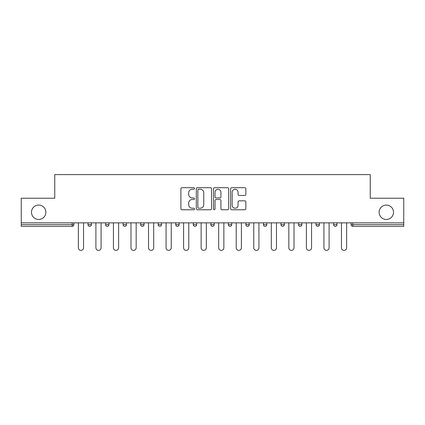 <?xml version="1.0" encoding="UTF-8"?>
<svg xmlns="http://www.w3.org/2000/svg" width="425" height="425" viewBox="0 0 425 425"><rect width="100%" height="100%" fill="white"/><g stroke="black" fill="none" stroke-linecap="round" stroke-linejoin="round"><path stroke-width="0.64" d="M379.127 212.277A7.193 7.193 0 0 0 386.325 219.47A7.193 7.193 0 0 0 393.518 212.277A7.193 7.193 0 0 0 386.325 205.078A7.193 7.193 0 0 0 379.127 212.277M31.482 212.277A7.193 7.193 0 0 0 38.675 219.47A7.193 7.193 0 0 0 45.873 212.277A7.193 7.193 0 0 0 38.675 205.078A7.193 7.193 0 0 0 31.482 212.277M194.512 188.461A0.77 0.77 0 0 0 193.736 187.691L182.012 187.691A1.105 1.105 0 0 0 180.907 188.796L180.907 208.659A1.105 1.105 0 0 0 182.012 209.764L193.736 209.764A0.77 0.77 0 0 0 194.512 208.988A0.77 0.77 0 0 0 193.736 208.218L192.222 208.218A3.533 3.533 0 0 1 188.689 204.685L188.689 203.033A3.533 3.533 0 0 1 192.222 199.5L193.736 199.5A0.77 0.77 0 0 0 194.512 198.725A0.77 0.77 0 0 0 193.736 197.954L192.222 197.954A3.533 3.533 0 0 1 188.689 194.422L188.689 192.769A3.533 3.533 0 0 1 192.222 189.237L193.736 189.237A0.77 0.77 0 0 0 194.512 188.461M244.752 195.473A1.105 1.105 0 0 0 245.857 194.368L245.857 188.796A1.105 1.105 0 0 0 244.752 187.691L231.731 187.691A1.105 1.105 0 0 0 230.626 188.796L230.626 208.659A1.105 1.105 0 0 0 231.731 209.764L244.752 209.764A1.105 1.105 0 0 0 245.857 208.659L245.857 201.928A1.105 1.105 0 0 0 244.752 200.823L239.179 200.823A1.105 1.105 0 0 0 238.074 201.928L238.074 205.264A2.954 2.954 0 0 1 235.126 208.218A2.954 2.954 0 0 1 232.172 205.264L232.172 192.19A2.954 2.954 0 0 1 235.126 189.237A2.954 2.954 0 0 1 238.074 192.19L238.074 194.368A1.105 1.105 0 0 0 239.179 195.473L244.752 195.473M21.25 222.843L21.25 198.22L54.756 198.22L54.756 174.611L370.244 174.611L370.244 198.22L403.75 198.22L403.75 222.843L21.25 222.843L21.25 224.644L72.181 224.644L72.181 222.843M211.533 188.796A1.105 1.105 0 0 0 210.428 187.691L197.407 187.691A1.105 1.105 0 0 0 196.302 188.796L196.302 208.659A1.105 1.105 0 0 0 197.407 209.764L210.428 209.764A1.105 1.105 0 0 0 211.533 208.659L211.533 188.796M214.572 187.691L227.593 187.691A1.105 1.105 0 0 1 228.698 188.796L228.698 208.659A1.105 1.105 0 0 1 227.593 209.764L222.02 209.764A1.105 1.105 0 0 1 220.915 208.659L220.915 200.605A1.105 1.105 0 0 0 219.81 199.5L216.113 199.5A1.105 1.105 0 0 0 215.013 200.605L215.013 208.988A0.77 0.77 0 0 1 214.237 209.764A0.77 0.77 0 0 1 213.467 208.988L213.467 188.796A1.105 1.105 0 0 1 214.572 187.691M72.181 226.328A1.684 1.684 0 0 0 73.87 224.644L72.181 224.644L72.181 226.328A1.684 1.684 0 0 0 73.87 224.644L73.87 222.843L73.87 224.644A1.684 1.684 0 0 1 72.181 226.328L21.25 226.328L21.25 224.644M403.75 222.843L403.75 226.328L352.819 226.328A1.684 1.684 0 0 1 351.13 224.644L351.13 222.843M88.033 222.843L88.033 224.644L88.033 222.843M89.723 226.328A1.684 1.684 0 0 1 88.033 224.644A1.684 1.684 0 0 0 89.723 226.328A1.684 1.684 0 0 0 91.407 224.644L91.407 222.843L91.407 224.644A1.684 1.684 0 0 1 89.723 226.328A1.684 1.684 0 0 1 88.033 224.644L91.407 224.644A1.684 1.684 0 0 1 89.723 226.328M105.575 222.843L105.575 224.644L105.575 222.843M108.949 222.843L108.949 224.644A1.684 1.684 0 0 1 107.259 226.328A1.684 1.684 0 0 1 105.575 224.644L108.949 224.644A1.684 1.684 0 0 1 107.259 226.328A1.684 1.684 0 0 0 108.949 224.644M123.117 222.843L123.117 224.644L123.117 222.843M126.491 222.843L126.491 224.644L126.491 222.843M140.654 224.644A1.684 1.684 0 0 0 142.343 226.328A1.684 1.684 0 0 0 144.027 224.644A1.684 1.684 0 0 1 142.343 226.328A1.684 1.684 0 0 0 144.027 224.644L144.027 222.843L144.027 224.644L140.654 224.644A1.684 1.684 0 0 0 142.343 226.328A1.684 1.684 0 0 1 140.654 224.644L140.654 222.843M158.196 222.843L158.196 224.644L158.196 222.843M161.569 222.843L161.569 224.644L161.569 222.843M175.732 222.843L175.732 224.644L175.732 222.843M179.106 222.843L179.106 224.644L179.106 222.843M193.274 222.843L193.274 224.644L193.274 222.843M196.648 222.843L196.648 224.644L196.648 222.843M210.816 222.843L210.816 224.644L210.816 222.843M214.184 222.843L214.184 224.644A1.684 1.684 0 0 1 212.5 226.328A1.684 1.684 0 0 1 210.816 224.644L214.184 224.644A1.684 1.684 0 0 1 212.5 226.328M231.726 222.843L231.726 224.644L228.352 224.644A1.684 1.684 0 0 0 230.042 226.328A1.684 1.684 0 0 1 228.352 224.644L228.352 222.843M245.894 222.843L245.894 224.644L245.894 222.843M249.268 222.843L249.268 224.644L249.268 222.843M263.431 222.843L263.431 224.644L263.431 222.843M266.804 222.843L266.804 224.644A1.684 1.684 0 0 1 265.12 226.328A1.684 1.684 0 0 1 263.431 224.644A1.684 1.684 0 0 0 265.12 226.328A1.684 1.684 0 0 0 266.804 224.644A1.684 1.684 0 0 1 265.12 226.328A1.684 1.684 0 0 1 263.431 224.644L266.804 224.644M284.346 222.843L284.346 224.644A1.684 1.684 0 0 1 282.657 226.328A1.684 1.684 0 0 1 280.973 224.644L280.973 222.843M298.509 222.843L298.509 224.644L298.509 222.843M301.883 222.843L301.883 224.644A1.684 1.684 0 0 1 300.199 226.328A1.684 1.684 0 0 1 298.509 224.644A1.684 1.684 0 0 0 300.199 226.328A1.684 1.684 0 0 1 298.509 224.644L301.883 224.644A1.684 1.684 0 0 1 300.199 226.328M319.425 222.843L319.425 224.644A1.684 1.684 0 0 1 317.741 226.328A1.684 1.684 0 0 1 316.051 224.644L316.051 222.843M336.967 222.843L336.967 224.644A1.684 1.684 0 0 1 335.277 226.328A1.684 1.684 0 0 1 333.593 224.644L333.593 222.843M124.801 226.328A1.684 1.684 0 0 1 123.117 224.644A1.684 1.684 0 0 0 124.801 226.328A1.684 1.684 0 0 0 126.491 224.644A1.684 1.684 0 0 1 124.801 226.328A1.684 1.684 0 0 1 123.117 224.644L126.491 224.644A1.684 1.684 0 0 1 124.801 226.328M159.88 226.328A1.684 1.684 0 0 1 158.196 224.644A1.684 1.684 0 0 0 159.88 226.328A1.684 1.684 0 0 0 161.569 224.644A1.684 1.684 0 0 1 159.88 226.328A1.684 1.684 0 0 1 158.196 224.644L161.569 224.644A1.684 1.684 0 0 1 159.88 226.328M177.422 226.328A1.684 1.684 0 0 1 175.732 224.644A1.684 1.684 0 0 0 177.422 226.328A1.684 1.684 0 0 0 179.106 224.644A1.684 1.684 0 0 1 177.422 226.328A1.684 1.684 0 0 1 175.732 224.644L179.106 224.644A1.684 1.684 0 0 1 177.422 226.328M194.958 226.328A1.684 1.684 0 0 1 193.274 224.644L196.648 224.644A1.684 1.684 0 0 1 194.958 226.328A1.684 1.684 0 0 0 196.648 224.644A1.684 1.684 0 0 1 194.958 226.328M231.726 224.644A1.684 1.684 0 0 1 230.042 226.328A1.684 1.684 0 0 0 231.726 224.644A1.684 1.684 0 0 1 230.042 226.328A1.684 1.684 0 0 1 228.352 224.644M247.578 226.328A1.684 1.684 0 0 1 245.894 224.644A1.684 1.684 0 0 0 247.578 226.328A1.684 1.684 0 0 0 249.268 224.644A1.684 1.684 0 0 1 247.578 226.328A1.684 1.684 0 0 1 245.894 224.644L249.268 224.644A1.684 1.684 0 0 1 247.578 226.328M198.624 189.237A0.77 0.77 0 0 0 197.848 190.007L197.848 207.448A0.77 0.77 0 0 0 198.624 208.218L200.223 208.218A3.533 3.533 0 0 0 203.756 204.685L203.756 192.769A3.533 3.533 0 0 0 200.223 189.237L198.624 189.237M220.915 192.243A2.954 2.954 0 0 0 217.961 189.29A2.954 2.954 0 0 0 215.013 192.243L215.013 196.849A1.105 1.105 0 0 0 216.113 197.954L219.81 197.954A1.105 1.105 0 0 0 220.915 196.849L220.915 192.243M78.365 222.843L78.365 247.807A2.587 2.587 0 0 0 80.952 250.389A2.587 2.587 0 0 0 83.539 247.807L83.539 222.843M95.907 222.843L95.907 247.807A2.587 2.587 0 0 0 98.494 250.389A2.587 2.587 0 0 0 101.076 247.807L101.076 222.843M113.443 222.843L113.443 247.807A2.587 2.587 0 0 0 116.03 250.389A2.587 2.587 0 0 0 118.618 247.807L118.618 222.843M130.985 222.843L130.985 247.807A2.587 2.587 0 0 0 133.572 250.389A2.587 2.587 0 0 0 136.159 247.807L136.159 222.843M148.527 222.843L148.527 247.807A2.587 2.587 0 0 0 151.109 250.389A2.587 2.587 0 0 0 153.696 247.807L153.696 222.843M166.063 222.843L166.063 247.807A2.587 2.587 0 0 0 168.651 250.389A2.587 2.587 0 0 0 171.238 247.807L171.238 222.843M183.605 222.843L183.605 247.807A2.587 2.587 0 0 0 186.192 250.389A2.587 2.587 0 0 0 188.774 247.807L188.774 222.843M201.142 222.843L201.142 247.807A2.587 2.587 0 0 0 203.729 250.389A2.587 2.587 0 0 0 206.316 247.807L206.316 222.843M218.684 222.843L218.684 247.807A2.587 2.587 0 0 0 221.271 250.389A2.587 2.587 0 0 0 223.858 247.807L223.858 222.843M236.226 222.843L236.226 247.807A2.587 2.587 0 0 0 238.808 250.389A2.587 2.587 0 0 0 241.395 247.807L241.395 222.843M253.762 222.843L253.762 247.807A2.587 2.587 0 0 0 256.349 250.389A2.587 2.587 0 0 0 258.937 247.807L258.937 222.843M271.304 222.843L271.304 247.807A2.587 2.587 0 0 0 273.891 250.389A2.587 2.587 0 0 0 276.473 247.807L276.473 222.843M288.841 222.843L288.841 247.807A2.587 2.587 0 0 0 291.428 250.389A2.587 2.587 0 0 0 294.015 247.807L294.015 222.843M306.382 222.843L306.382 247.807A2.587 2.587 0 0 0 308.97 250.389A2.587 2.587 0 0 0 311.557 247.807L311.557 222.843M323.924 222.843L323.924 247.807A2.587 2.587 0 0 0 326.506 250.389A2.587 2.587 0 0 0 329.093 247.807L329.093 222.843M341.461 222.843L341.461 247.807A2.587 2.587 0 0 0 344.048 250.389A2.587 2.587 0 0 0 346.635 247.807L346.635 222.843M352.819 222.843L352.819 224.644L403.75 224.644M351.13 224.644L352.819 224.644L352.819 226.328M282.657 226.328A1.684 1.684 0 0 0 284.346 224.644L280.973 224.644M317.741 226.328A1.684 1.684 0 0 0 319.425 224.644L316.051 224.644M335.277 226.328A1.684 1.684 0 0 0 336.967 224.644L333.593 224.644"/></g></svg>
